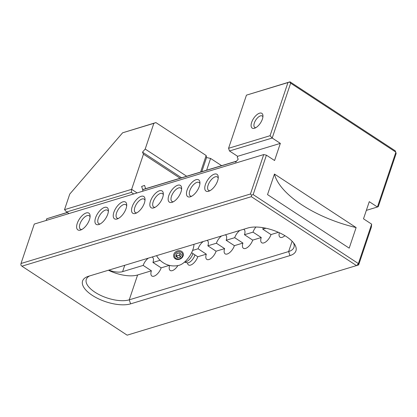 <?xml version="1.0" encoding="UTF-8"?>
<svg xmlns="http://www.w3.org/2000/svg" width="417" height="417" viewBox="0 0 417 417"><rect width="100%" height="100%" fill="white"/><g stroke="black" fill="none" stroke-linecap="round" stroke-linejoin="round"><path stroke-width="0.63" d="M217.611 180.853A10.024 4.686 123.2 0 1 208.917 191.179A10.024 4.686 123.2 0 1 205.404 184.549A10.024 4.686 123.2 0 1 212.779 174.864A10.024 4.686 123.2 0 1 218.242 176.944A10.024 4.686 123.2 0 1 217.611 180.853M218.216 178.148A8.017 3.748 -56.8 0 0 217.387 176.97A8.017 3.748 -56.8 0 0 208.109 185.153A8.017 3.748 -56.8 0 0 208.594 190.381A8.017 3.748 -56.8 0 0 210.012 190.673M199.305 186.399A10.024 4.686 123.2 0 1 190.611 196.72A10.024 4.686 123.2 0 1 187.097 190.095A10.024 4.686 123.2 0 1 194.473 180.41A10.024 4.686 123.2 0 1 199.936 182.49A10.024 4.686 123.2 0 1 199.305 186.399M199.91 183.694A8.017 3.748 -56.8 0 0 199.081 182.51A8.017 3.748 -56.8 0 0 189.803 190.699A8.017 3.748 -56.8 0 0 190.288 195.927A8.017 3.748 -56.8 0 0 191.7 196.219M180.994 191.945A10.024 4.686 123.2 0 1 172.304 202.266A10.024 4.686 123.2 0 1 168.791 195.641A10.024 4.686 123.2 0 1 176.167 185.956A10.024 4.686 123.2 0 1 181.63 188.036A10.024 4.686 123.2 0 1 180.994 191.945M181.603 189.24A8.017 3.748 -56.8 0 0 180.775 188.057A8.017 3.748 -56.8 0 0 171.496 196.245A8.017 3.748 -56.8 0 0 171.981 201.474A8.017 3.748 -56.8 0 0 173.394 201.76M162.687 197.491A10.024 4.686 123.2 0 1 153.993 207.812A10.024 4.686 123.2 0 1 150.485 201.187A10.024 4.686 123.2 0 1 157.861 191.497A10.024 4.686 123.2 0 1 163.323 193.582A10.024 4.686 123.2 0 1 162.687 197.491M163.297 194.786A8.017 3.748 -56.8 0 0 162.463 193.603A8.017 3.748 -56.8 0 0 153.19 201.786A8.017 3.748 -56.8 0 0 153.675 207.014A8.017 3.748 -56.8 0 0 155.088 207.306M144.381 203.037A10.024 4.686 123.2 0 1 135.687 213.358A10.024 4.686 123.2 0 1 132.179 206.733A10.024 4.686 123.2 0 1 139.554 197.043A10.024 4.686 123.2 0 1 145.017 199.128A10.024 4.686 123.2 0 1 144.381 203.037M144.991 200.332A8.017 3.748 -56.8 0 0 144.157 199.149A8.017 3.748 -56.8 0 0 134.879 207.332A8.017 3.748 -56.8 0 0 135.369 212.561A8.017 3.748 -56.8 0 0 136.781 212.852M126.075 208.578A10.024 4.686 123.2 0 1 117.38 218.904A10.024 4.686 123.2 0 1 113.872 212.279A10.024 4.686 123.2 0 1 121.248 202.589A10.024 4.686 123.2 0 1 126.711 204.674A10.024 4.686 123.2 0 1 126.075 208.578M126.685 205.878A8.017 3.748 -56.8 0 0 125.851 204.695A8.017 3.748 -56.8 0 0 116.572 212.878A8.017 3.748 -56.8 0 0 117.062 218.107A8.017 3.748 -56.8 0 0 118.475 218.399M107.768 214.124A10.024 4.686 123.2 0 1 99.074 224.45A10.024 4.686 123.2 0 1 95.566 217.825A10.024 4.686 123.2 0 1 102.942 208.135A10.024 4.686 123.2 0 1 108.404 210.215A10.024 4.686 123.2 0 1 107.768 214.124M108.378 211.424A8.017 3.748 -56.8 0 0 107.544 210.241A8.017 3.748 -56.8 0 0 98.266 218.425A8.017 3.748 -56.8 0 0 98.751 223.653A8.017 3.748 -56.8 0 0 100.169 223.945M89.462 219.67A10.024 4.686 123.2 0 1 80.768 229.991A10.024 4.686 123.2 0 1 77.26 223.366A10.024 4.686 123.2 0 1 84.635 213.681A10.024 4.686 123.2 0 1 90.098 215.761A10.024 4.686 123.2 0 1 89.462 219.67M90.072 216.965A8.017 3.748 -56.8 0 0 89.238 215.787A8.017 3.748 -56.8 0 0 79.96 223.971A8.017 3.748 -56.8 0 0 80.445 229.199A8.017 3.748 -56.8 0 0 81.862 229.491M262.392 119.1A8.82 4.123 123.2 0 1 254.745 128.186A8.82 4.123 123.2 0 1 251.654 122.358A8.82 4.123 123.2 0 1 258.144 113.831A8.82 4.123 123.2 0 1 262.95 115.665A8.82 4.123 123.2 0 1 262.392 119.1M262.913 116.89A6.818 3.185 -56.8 0 0 262.241 115.999A6.818 3.185 -56.8 0 0 254.354 122.958A6.818 3.185 -56.8 0 0 254.771 127.404A6.818 3.185 -56.8 0 0 255.85 127.659M247.901 227.99A28.471 12.281 18.6 0 1 286.276 236.538A28.471 12.281 18.6 0 1 294.517 244.195A28.471 12.281 18.6 0 1 289.997 255.585L130.604 303.863A28.471 12.281 18.6 0 1 92.72 295.632A28.471 12.281 18.6 0 1 87.732 276.528A28.471 12.281 18.6 0 1 88.508 276.268L247.901 227.99M152.043 257.023A8.017 3.748 123.2 0 1 152.455 257.221A8.017 3.748 123.2 0 1 152.94 262.449L161.165 267.844A8.017 3.748 123.2 0 1 151.887 276.028A8.017 3.748 123.2 0 1 151.402 270.8L143.177 265.41A8.017 3.748 123.2 0 1 148.343 258.144M177.892 265.572A8.017 3.748 123.2 0 1 170.193 270.482A8.017 3.748 123.2 0 1 169.646 265.447M191.612 252.707L197.778 256.752A8.017 3.748 123.2 0 1 188.5 264.941A8.017 3.748 123.2 0 1 187.514 262.898M206.968 240.39A8.017 3.748 123.2 0 1 207.374 240.588A8.017 3.748 123.2 0 1 207.859 245.816L216.084 251.206A8.017 3.748 123.2 0 1 206.806 259.395A8.017 3.748 123.2 0 1 206.321 254.167L198.096 248.772A8.017 3.748 123.2 0 1 203.261 241.511M225.274 234.844A8.017 3.748 123.2 0 1 225.68 235.042A8.017 3.748 123.2 0 1 226.165 240.27L234.396 245.66A8.017 3.748 123.2 0 1 225.117 253.849A8.017 3.748 123.2 0 1 224.627 248.621L216.402 243.226A8.017 3.748 123.2 0 1 221.568 235.965M243.58 229.298A8.017 3.748 123.2 0 1 243.987 229.496A8.017 3.748 123.2 0 1 244.471 234.724L252.702 240.119A8.017 3.748 123.2 0 1 243.424 248.303A8.017 3.748 123.2 0 1 242.934 243.075L234.708 237.685A8.017 3.748 123.2 0 1 239.874 230.419M263.169 227.703A8.017 3.748 123.2 0 1 262.783 229.178L271.008 234.573A8.017 3.748 123.2 0 1 261.73 242.757A8.017 3.748 123.2 0 1 261.245 237.528L253.015 232.139A8.017 3.748 123.2 0 1 255.934 227.025M284.91 235.673A8.017 3.748 123.2 0 1 280.036 237.21A8.017 3.748 123.2 0 1 279.327 232.712M366.35 210.371L377.427 207.014L395.889 152.158L290.654 83.176L272.192 138.032L229.475 150.97L228.568 148.285L270.065 135.713L287.949 82.576L246.452 95.144L228.568 148.285M263.721 154.571L34.277 224.07L21.006 263.497L250.45 193.999L263.721 154.571L266.421 155.171L274.574 160.519L280.344 143.375L272.192 138.032L270.065 135.713M266.421 155.171L253.155 194.598L358.391 263.586L371.656 224.158L363.504 218.81L369.274 201.672L377.427 207.014L378.266 206.639L396.15 153.503L395.243 150.813L290.008 81.831L289.591 82.019L290.654 83.176M274.454 174.04L267.532 194.609L349.201 248.146L356.123 227.573A80.194 34.59 18.6 0 1 274.454 174.04L356.123 227.573M46.151 220.473L46.73 218.758L67.293 212.409M152.94 262.449L160.112 260.281M161.165 267.844L169.328 265.368M192.607 250.435L198.096 248.772M197.778 256.752L206.321 254.167M207.859 245.816L216.402 243.226M216.084 251.206L224.627 248.621M226.165 240.27L234.708 237.685M234.396 245.66L242.934 243.075M244.471 234.724L253.015 232.139M252.702 240.119L261.245 237.528M262.783 229.178L265.916 228.229M271.008 234.573L278.452 232.316M108.42 270.237A25.463 10.983 -161.4 0 0 137.61 274.98L151.402 270.8M108.827 270.117A14.334 6.182 -161.4 0 0 122.614 271.639L143.177 265.41M371.656 224.158L371.344 227.213L358.651 264.925L358.391 263.586L356.592 265.665L251.357 196.683L21.913 266.187L127.149 335.169L358.651 264.925M246.452 95.144L290.008 81.831M142.671 189.579L236.23 161.238L235.391 161.608L235.657 162.166L238.201 159.221L237.289 157.318L237.627 156.312L229.475 150.97M237.627 156.312L280.344 143.375M235.391 161.608L142.708 189.683M67.413 212.493L46.73 218.758M89.613 275.934A25.463 10.983 -161.4 0 0 86.293 279.374A25.463 10.983 -161.4 0 0 100.56 295.335A25.463 10.983 -161.4 0 0 129.249 299.833L288.637 251.555A25.463 10.983 -161.4 0 0 293.943 247.333A25.463 10.983 -161.4 0 0 293.448 242.73M253.155 194.598L251.514 195.156L251.357 196.683M287.949 82.576L289.591 82.019M21.913 266.187L20.85 265.024L21.006 263.497M250.45 193.999L251.514 195.156M180.134 178.231L143.464 154.191L131.636 189.334L137.11 192.92M145.637 188.677L144.537 185.414L141.624 186.467L142.906 190.261L142.567 191.267M200.603 172.028L206.154 155.531L155.906 122.593L153.847 123.338L145.194 149.051L142.499 152.174L143.464 154.191M186.68 176.245L145.194 149.051M181.577 177.793L142.499 152.174M206.644 170.199L210.601 158.444L221.615 165.664M133.706 193.952L131.324 192.388L66.642 211.982L64.515 209.668L69.754 194.093L122.624 132.794L153.847 123.338M210.601 158.444L206.545 157.543L206.154 155.531M122.624 132.794L155.906 122.593M66.642 211.982L69.024 213.546M64.515 209.668L131.636 189.334L131.324 192.388M201.792 171.668L206.545 157.543M174.77 252.666A5.02 4.269 -25.6 0 1 181.661 251.404A5.02 4.269 -25.6 0 1 182.193 257.529A5.02 4.269 -25.6 0 1 175.296 258.785A5.02 4.269 -25.6 0 1 174.77 252.666M156.563 255.657A20.047 20.047 0 0 0 178.956 265.337A15.236 7.12 -56.8 0 0 193.962 244.326M180.144 253.421A2.507 2.132 -25.6 0 1 179.982 254.052A2.507 2.132 -25.6 0 1 178.064 255.626A2.507 2.132 -25.6 0 1 176.141 255.35M174.629 256.372A4.144 3.524 154.4 0 0 179.201 258.915A4.144 3.524 154.4 0 0 182.62 254.427A4.144 3.524 154.4 0 0 178.049 251.884A4.144 3.524 154.4 0 0 174.629 256.372M176.12 255.402L176.667 255.965L179.456 255.287L180.217 253.494M175.833 256.074L177.579 257.868L180.368 257.19L181.416 254.724L179.67 252.937L176.881 253.609L175.833 256.074M179.456 255.287L180.368 257.19M176.667 255.965L177.579 257.868M192.972 253.604A8.017 3.748 123.2 0 1 186.566 261.626A8.017 3.748 123.2 0 1 184.554 262.084M194.953 254.902A7.162 3.346 123.2 0 1 189.099 262.481A7.162 3.346 123.2 0 1 186.972 262.825L184.523 262.111M137.61 274.98L129.249 299.833L130.604 303.863M292.108 241.234L288.637 251.555L289.997 255.585M124.746 265.295L122.614 271.639"/></g></svg>
